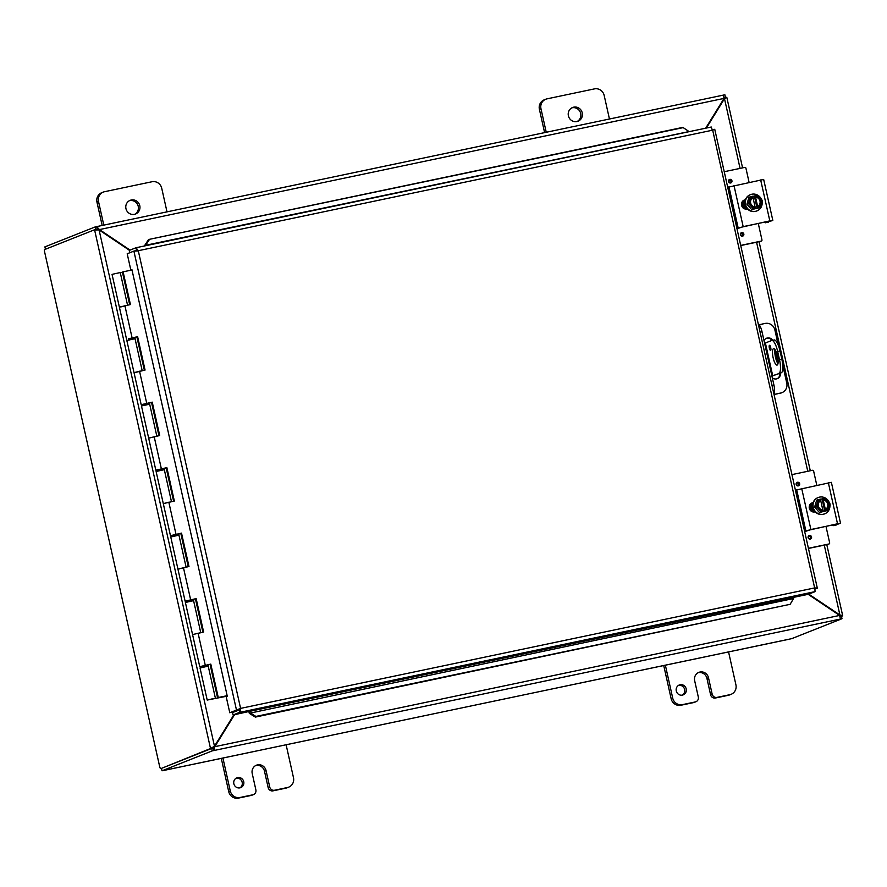<?xml version="1.0" encoding="UTF-8"?>
<svg xmlns="http://www.w3.org/2000/svg" width="887" height="887" viewBox="0 0 887 887"><rect width="100%" height="100%" fill="white"/><g stroke="black" fill="none" stroke-linecap="round" stroke-linejoin="round"><path stroke-width="1.33" d="M682.358 695.009A5.255 5.045 68.4 0 0 678.533 685.374M686.183 688.833A5.255 5.045 -111.6 0 1 676.537 691.738A5.255 5.045 -111.6 0 1 679.298 684.986A5.255 5.045 -111.6 0 1 686.183 688.833M710.587 694.743A4.202 4.036 68.4 0 0 715.454 698.002L728.282 695.308A8.393 8.061 68.4 0 0 729.546 694.931L731.121 694.31A8.393 8.061 -111.6 0 1 729.857 694.687L717.018 697.382A4.202 4.036 -111.6 0 1 712.161 694.122L710.587 694.743L706.928 678.367A7.351 7.063 68.4 0 0 698.102 672.723M663.731 665.549L671.149 698.734A8.393 8.061 68.4 0 0 680.883 705.254L693.712 702.571A4.202 4.036 68.4 0 0 694.344 702.371L695.907 701.75A4.202 4.036 -111.6 0 0 698.313 697.027L694.654 680.651A7.351 7.063 -111.6 0 1 698.867 672.357A7.351 7.063 -111.6 0 1 708.491 677.746L712.161 694.122M728.571 651.934L735.922 684.842A8.393 8.061 -111.6 0 1 731.121 694.31M695.907 701.75A4.202 4.036 -111.6 0 1 695.275 701.95L682.447 704.633A8.393 8.061 -111.6 0 1 672.712 698.113L665.361 665.195M103.801 225.121L98.524 201.537A8.393 8.061 -111.6 0 1 104.599 191.692L151.999 181.746A8.393 8.061 -111.6 0 1 161.733 188.266L167 211.849M139.791 205.729A7.351 7.063 -111.6 0 1 126.309 209.787A7.351 7.063 -111.6 0 1 130.156 200.34A7.351 7.063 -111.6 0 1 139.791 205.729M103.335 192.069L101.761 192.69A8.393 8.061 68.4 0 0 96.96 202.158L102.171 225.453M134.78 214.277A7.351 7.063 68.4 0 0 129.391 200.706M239.922 787.856A5.255 5.045 68.4 0 0 236.097 778.221M243.737 781.691A5.255 5.045 -111.6 0 1 234.101 784.585A5.255 5.045 -111.6 0 1 236.851 777.832A5.255 5.045 -111.6 0 1 243.737 781.691M268.151 787.589A4.202 4.036 68.4 0 0 273.008 790.849L285.847 788.155A8.393 8.061 68.4 0 0 287.111 787.778L288.674 787.157A8.393 8.061 -111.6 0 1 287.41 787.534L274.582 790.228A4.202 4.036 -111.6 0 1 269.715 786.969L268.151 787.589L264.492 771.213A7.351 7.063 68.4 0 0 255.656 765.57M221.295 758.396L228.713 791.581A8.393 8.061 68.4 0 0 238.437 798.112L251.265 795.417A4.202 4.036 68.4 0 0 251.908 795.229L253.471 794.597A4.202 4.036 -111.6 0 0 255.877 789.873L252.218 773.497A7.351 7.063 -111.6 0 1 256.421 765.204A7.351 7.063 -111.6 0 1 266.056 770.592L269.715 786.969M286.124 744.781L293.486 777.688A8.393 8.061 -111.6 0 1 288.674 787.157M253.471 794.597A4.202 4.036 -111.6 0 1 252.839 794.796L240.011 797.48A8.393 8.061 -111.6 0 1 230.276 790.96L222.925 758.041M771.901 375.988L781.314 372.773L771.934 376.11M772.721 375.744L765.392 343.003L771.657 340.519A12.595 3.47 78.1 0 1 771.812 340.475A12.595 3.47 78.1 0 1 777.666 351.507L780.006 351.008A12.595 3.47 -101.9 0 0 774.151 339.976A12.595 3.47 -101.9 0 0 773.996 340.031M780.006 351.008L781.835 359.202L779.496 359.69A12.595 3.47 78.1 0 1 778.974 373.261M781.314 372.773A12.595 3.47 -101.9 0 0 781.835 359.202M775.016 349.611A8.393 2.306 -101.9 0 0 777.966 363.681M765.392 343.003L764.583 343.236M777.666 351.507L779.496 359.69M770.615 350.42A2.628 0.721 78.1 0 1 770.581 350.432A2.628 0.721 78.1 0 1 769.328 348.014A2.628 0.721 78.1 0 1 769.506 345.298A2.628 0.721 78.1 0 1 770.736 347.649A2.628 0.721 78.1 0 1 770.615 350.42M773.486 348.702A8.393 2.306 78.1 0 1 773.597 348.669A8.393 2.306 78.1 0 1 777.577 356.419A8.393 2.306 78.1 0 1 777.045 365.111A8.393 2.306 78.1 0 1 773.098 357.561A8.393 2.306 78.1 0 1 773.486 348.702M546.237 132.274L540.97 108.691A8.393 8.061 -111.6 0 1 547.035 98.845L594.445 88.888A8.393 8.061 -111.6 0 1 604.169 95.419L609.447 119.002M582.238 112.882A7.351 7.063 -111.6 0 1 568.744 116.94A7.351 7.063 -111.6 0 1 572.603 107.493A7.351 7.063 -111.6 0 1 582.238 112.882M545.771 99.222L544.208 99.843A8.393 8.061 68.4 0 0 539.396 109.312L544.607 132.606M577.226 121.43A7.351 7.063 68.4 0 0 571.838 107.859M236.496 710.554L236.13 711.163M233.858 714.833L214.488 746.244L212.813 747.83L210.474 748.329L94.61 229.966L99.078 229.921L129.491 250.322M130.067 250.101L99.355 229.489L96.672 226.617L97.215 229.034L98.956 229.91M98.701 229.744L724.058 98.39L705.675 128.194M724.357 97.947L705.819 128.171M706.374 128.05L724.491 98.679L726.775 97.293L724.335 97.814L726.664 97.326M723.847 98.934L724.491 98.679L740.068 168.386M236.663 710.487L236.286 711.097M233.991 714.811L213.246 748.118L213.789 750.546L214.92 746.532L234.556 714.689M808.157 594.323L839.623 615.434L840.466 619.037L212.27 750.868L211.727 748.44L213.246 748.118M97.892 229.844L94.61 229.966L96.905 229.278L94.82 229.91M99.078 229.921L214.488 746.244L210.518 748.528L162.432 767.998M826.784 544.596L842.65 615.567L839.9 615.001L808.778 594.124M839.324 615.223L839.9 615.001L824.278 545.128M842.539 615.689L840.244 616.376L842.539 615.689M236.929 710.842L237.306 710.232M214.277 746.787L839.623 615.434M96.772 226.595L723.36 95.109L95.153 226.939L44.915 246.863L45.448 249.247M723.36 95.109L724.058 98.39M723.437 95.086L724.879 94.787L725.422 97.204L724.08 97.492M97.215 229.034L95.696 229.356L95.153 226.939M94.776 229.722L95.696 229.356M212.813 747.83L210.518 748.528M212.858 748.029L211.938 748.395M840.177 616.565L841.441 616.288L841.985 618.716L840.466 619.037M841.985 618.716L791.747 638.64L164.394 770.326M724.324 97.814L726.664 97.315M841.453 616.332L842.583 615.888M94.565 229.766L44.35 249.679A2.351 0.643 78.1 0 1 44.417 251.021L159.815 767.277A2.351 0.643 78.1 0 1 160.303 768.441M211.727 748.44L161.489 768.364L162.033 770.792L789.02 639.25M162.033 770.792L212.27 750.868M724.502 97.57L725.422 97.204M773.874 393.795A8.393 2.306 -101.9 0 0 773.907 384.969L771.989 385.379M774.018 394.438L780.704 393.03L774.041 394.549M760.092 332.159L762.022 331.76A8.393 2.306 -101.9 0 0 758.363 324.398M778.32 345.365L774.883 329.975A8.393 8.061 -111.6 0 0 765.159 323.445L758.995 324.742M782.744 365.156L786.78 383.184A8.393 8.061 -111.6 0 1 780.704 393.03M775.216 349.899L778.099 362.827M780.394 373.139A5.244 5.045 -111.6 0 1 772.322 377.862M763.995 340.619A5.244 5.045 -111.6 0 1 772.71 340.286M780.061 393.285A8.393 8.061 68.4 0 0 781.325 392.908L781.979 392.653M762.022 331.76L773.907 384.969M776.99 378.782A5.244 5.045 68.4 0 0 779.751 373.394M777.378 362.739L774.817 351.296M771.989 340.431A5.244 5.045 68.4 0 0 766.268 338.368M131.93 269.67L130.799 269.914L131.886 269.482L227.272 696.195L226.185 696.628L229.788 712.771L240.588 708.391L814.643 587.926L815.131 591.607L808.434 594.257L793.444 597.406M249.835 712.671L249.291 713.348L255.345 717.095L255.877 716.43L249.835 712.671L249.824 711.319L233.104 715L240.111 712.117L239.945 708.646L229.788 712.771M238.836 709.622L236.496 710.11L133.893 251.11L137.64 250.966L133.893 251.11L127.196 253.771L130.799 269.914M248.948 711.662A3.537 0.976 -101.9 0 0 249.28 713.292L249.291 713.348M255.877 716.43L790.129 604.313L255.345 717.095M249.812 711.319L793.555 597.206L793.555 598.57L790.129 604.313M683.555 127.551L148.584 239.501L682.835 127.384L689.188 131.653M148.584 239.501L144.703 245.422L145.424 245.588L149.315 239.667M134.469 250.988L136.498 250.178L135.966 247.761L129.258 250.411L129.779 252.74M814.998 589.123L817.293 588.059L814.643 587.926L712.671 130.123M240.111 712.117L240.588 708.391L239.945 708.646L239.268 709.91L232.56 712.571L233.104 715M137.64 250.966L136.498 250.178M136.088 247.728L711.285 127.018L712.339 130.245L714.745 129.28L711.696 130.5L712.261 129.735M134.259 251.099L138.283 250.711L136.021 247.739L711.285 127.018M815.131 591.607L239.812 712.339L239.268 709.91M814 588.181L814.865 588.746L814 588.181L817.304 588.081L714.745 129.28L711.696 130.5M814.898 588.735L817.204 588.247M227.26 696.129L207.203 700.065L227.238 696.029M120.31 272.808L122.461 272.353M135.057 337.282L135.09 338.956M149.692 402.776L149.737 404.439M164.339 468.258L164.372 469.933M178.974 533.752L179.008 535.426M193.61 599.246L193.654 600.92M208.257 664.74L208.29 666.403M176.934 535.438L176.713 534.451M162.288 469.955L162.066 468.957M147.652 404.461L147.43 403.474M133.017 338.967L132.795 337.98M206.205 666.425L205.984 665.438M191.57 600.931L191.348 599.945M135.389 372.44L142.208 370.777M156.822 436.138L149.67 404.173L141.476 406.002L148.65 438.1L156.844 436.271M150.036 437.934L148.65 438.1L155.824 470.188L166.878 467.637L174.351 501.033L163.286 503.594L171.479 501.754M171.457 501.632L164.317 469.666L156.112 471.496L163.286 503.594L170.459 535.681L181.525 533.131L188.986 566.527L177.932 569.077L186.126 567.248M164.672 503.428L163.286 503.594M186.093 567.126L178.952 535.16L170.759 536.99L185.106 601.175L196.16 598.614L203.622 632.021L192.568 634.571L200.761 632.741M179.307 568.922L177.932 569.077M142.175 370.644L135.035 338.679L126.841 340.519L141.188 404.694L152.242 402.144L159.704 435.55L148.65 438.1M120.754 306.957L127.573 305.283M200.739 632.608L193.588 600.654L185.394 602.484L199.741 666.658L210.796 664.108L218.269 697.515L227.161 695.685M193.954 634.405L192.568 634.571M129.69 304.718L122.395 272.065L123.105 271.821L130.433 304.563L119.368 307.113L112.05 274.371L120.244 272.542L127.54 305.15M215.397 698.235L208.234 666.137L200.03 667.978L207.203 700.065M144.337 370.201L136.886 336.905L137.607 336.65L145.069 370.056L134.015 372.607M132.618 337.88L134.735 337.382L132.651 338.014M128.715 338.889L137.607 336.65M136.886 336.905L128.682 338.756M158.973 435.694L151.522 402.399L152.242 402.144M147.253 403.363L149.382 402.875L147.286 403.507M143.35 404.383L141.188 404.694M151.522 402.399L143.317 404.25M173.608 501.188L166.168 467.881L166.878 467.637M162.144 469.977L161.877 468.802L164.017 468.369L161.922 469.001M157.986 469.877L155.824 470.188M166.168 467.881L157.964 469.744M188.244 566.682L180.804 533.375L181.525 533.131M176.535 534.351L178.653 533.863L176.568 534.484M172.632 535.371L170.459 535.681M180.804 533.375L172.599 535.227M202.89 632.165L195.439 598.869L196.16 598.614M191.171 599.845L193.299 599.346L191.204 599.978M187.268 600.854L185.106 601.175M195.439 598.869L187.235 600.721M132.008 269.992L123.105 271.821M207.924 664.806L205.839 665.472M201.903 666.348L199.741 666.658M206.061 666.459L205.795 665.283L207.935 664.84M191.137 599.789L191.426 600.965M176.779 535.471L176.491 534.262M147.508 404.483L147.209 403.286M132.862 339L132.573 337.792M218.269 697.515L217.548 697.759L210.086 664.363L201.881 666.215M210.086 664.363L210.796 664.108M217.548 697.759L227.183 695.785M212.148 698.878L209.343 699.588L212.148 698.878M804.975 531.568L811.25 529.45L835.299 524.405L832.993 525.692L832.56 524.982M804.564 531.113L837.516 523.773L840.377 523.374L833.004 525.681M813.024 502.84L811.749 503.106A4.723 4.535 68.4 0 0 811.505 503.162M840.532 523.286L831.374 482.351L795.417 490.189M815.142 511.854L814.709 511.943A4.723 4.535 -111.6 0 1 811.949 502.962A4.723 4.535 -111.6 0 1 812.658 502.741L813.091 502.652M828.957 501.865A4.723 4.535 -111.6 0 1 829.888 506.377M824.799 511.211L822.049 498.937L822.914 498.594A10.832 2.983 78.1 0 1 822.959 498.705L825.653 510.746A10.832 2.983 78.1 0 1 825.653 510.879L823.28 511.367A10.832 2.983 -101.9 0 0 823.28 511.234L823.003 509.981A5.034 4.834 -111.6 0 1 820.874 500.468L820.597 499.204A10.832 2.983 -101.9 0 0 820.542 499.093L818.124 499.636A8.903 1.918 -71.1 0 1 817.304 502.984A6.298 6.043 68.4 0 0 823.28 511.234M822.814 509.97L820.708 500.556M823.28 511.367L820.874 511.91A8.903 2.328 -133 0 0 818.679 509.116A8.903 2.328 -133 0 0 816.073 506.488A8.903 1.918 -71.1 0 0 817.304 502.984A6.298 6.043 68.4 0 1 820.597 499.204L822.049 498.937M822.914 498.594L824.965 498.195A8.903 2.328 47 0 1 827.571 500.822A6.298 6.043 68.4 0 0 822.959 498.705M825.653 510.746A6.298 6.043 68.4 0 0 828.935 506.965A8.903 1.918 108.9 0 1 827.715 510.48L819.422 512.486L814.621 507.065L816.672 500.213L818.124 499.636M825.209 509.548A5.034 4.834 68.4 0 0 823.081 500.035M828.935 506.965A6.298 6.043 68.4 0 0 827.571 500.822A8.903 2.328 47 0 1 829.766 503.616A8.903 1.918 108.9 0 1 828.935 506.965M823.247 499.969A5.034 4.834 -111.6 0 1 825.365 509.482M827.715 510.48L825.653 510.879M819.422 512.486L820.874 511.91M814.621 507.065L816.073 506.488M824.466 513.828A8.737 8.382 -111.6 0 1 813.235 508.894A8.737 8.382 -111.6 0 1 818.036 497.607M829.7 503.96A8.737 8.382 -111.6 0 1 813.667 508.717A8.737 8.382 -111.6 0 1 818.246 497.507A8.737 8.382 -111.6 0 1 829.511 503.262M812.326 502.984A8.393 8.061 68.4 0 0 814.144 512.021M812.559 502.929A8.393 8.061 68.4 0 0 814.477 511.987M810.197 539.085A1.852 1.774 -111.6 0 1 809.121 535.571A1.852 1.774 -111.6 0 1 811.45 536.635A1.852 1.774 -111.6 0 1 810.197 539.085M798.311 485.876A1.852 1.774 -111.6 0 1 797.225 482.351A1.852 1.774 -111.6 0 1 799.553 483.415A1.852 1.774 -111.6 0 1 798.311 485.876M810.197 510.269L809.266 506.078M825.985 526.357L829.655 542.8A1.009 0.965 -111.6 0 1 828.935 543.986L808.412 548.288M828.935 543.986L828.026 544.341A1.009 0.965 68.4 0 0 828.314 544.23M828.026 544.341L808.445 548.454M791.936 474.612L812.459 470.298A1.009 0.965 -111.6 0 1 813.634 471.086L816.794 485.267M737.297 228.669L743.55 226.551L767.599 221.506L765.293 222.792L764.86 222.083M736.864 228.225L769.816 220.874L772.677 220.475L765.293 222.792M768.552 222.105L765.281 222.792M745.324 199.941L744.038 200.207A4.723 4.535 68.4 0 0 743.794 200.262M772.821 220.386L763.674 179.451L727.717 187.29M747.442 208.955L747.009 209.044A4.723 4.535 -111.6 0 1 744.237 200.063A4.723 4.535 -111.6 0 1 744.947 199.852L745.379 199.752M761.257 198.965A4.723 4.535 -111.6 0 1 762.177 203.478M757.099 208.312L754.349 196.038L755.203 195.694A10.832 2.983 78.1 0 1 755.258 195.816L757.941 207.846A10.832 2.983 78.1 0 1 757.953 207.979L755.58 208.478A10.832 2.983 -101.9 0 0 755.58 208.345L755.292 207.081A5.034 4.834 -111.6 0 1 753.163 197.568L752.886 196.304A10.832 2.983 -101.9 0 0 752.83 196.193L750.424 196.737A8.903 1.918 -71.1 0 1 749.593 200.085A6.298 6.043 68.4 0 0 755.58 208.345M755.114 207.07L753.008 197.657M752.897 196.337L754.349 196.038M755.58 208.478L753.163 209.01A8.903 2.328 -133 0 0 750.967 206.227A8.903 2.328 -133 0 0 748.373 203.589A8.903 1.918 -71.1 0 0 749.593 200.085A6.298 6.043 68.4 0 1 752.886 196.304M755.203 195.694L757.265 195.295A8.903 2.328 47 0 1 759.86 197.934A6.298 6.043 68.4 0 0 755.258 195.816M757.941 207.846A6.298 6.043 68.4 0 0 761.234 204.065A8.903 1.918 108.9 0 1 760.004 207.58L751.71 209.587L746.921 204.165L748.972 197.313L750.424 196.737M757.498 206.649A5.034 4.834 68.4 0 0 755.369 197.136M761.234 204.065A6.298 6.043 68.4 0 0 759.86 197.934A8.903 2.328 47 0 1 762.055 200.717A8.903 1.918 108.9 0 1 761.234 204.065M755.536 197.069A5.034 4.834 -111.6 0 1 757.664 206.582M760.004 207.58L757.953 207.979M751.71 209.587L753.163 209.01M746.921 204.165L748.373 203.589M756.766 210.929A8.737 8.382 -111.6 0 1 745.535 205.995A8.737 8.382 -111.6 0 1 750.324 194.708M761.988 201.072A8.737 8.382 -111.6 0 1 745.967 205.828A8.737 8.382 -111.6 0 1 750.546 194.619A8.737 8.382 -111.6 0 1 761.811 200.362M744.614 200.085A8.393 8.061 68.4 0 0 746.444 209.132M744.858 200.041A8.393 8.061 68.4 0 0 746.765 209.088M742.497 236.186A1.852 1.774 -111.6 0 1 741.41 232.671A1.852 1.774 -111.6 0 1 743.738 233.736A1.852 1.774 -111.6 0 1 742.497 236.186M730.6 182.977A1.852 1.774 -111.6 0 1 729.513 179.462A1.852 1.774 -111.6 0 1 731.853 180.516A1.852 1.774 -111.6 0 1 730.6 182.977M742.497 207.37L741.554 203.19M758.274 223.457L761.955 239.9A1.009 0.965 -111.6 0 1 761.223 241.087L740.7 245.389M761.223 241.087L760.314 241.441A1.009 0.965 68.4 0 0 760.614 241.331M760.314 241.441L740.734 245.555M724.236 171.712L744.758 167.41A1.009 0.965 -111.6 0 1 745.923 168.186L749.094 182.367M715.454 698.002L717.018 697.382M708.491 677.746L706.928 678.367M695.275 701.95L693.712 702.571M680.883 705.254L682.447 704.633M729.857 694.687L728.282 695.308M672.712 698.113L671.149 698.734M96.96 202.158L98.524 201.537M273.008 790.849L274.582 790.228M266.056 770.592L264.492 771.213M252.839 794.796L251.265 795.417M238.437 798.112L240.011 797.48M287.41 787.534L285.847 788.155M230.276 790.96L228.713 791.581M539.396 109.312L540.97 108.691M807.769 471.285L756.578 242.229M44.417 251.021L159.815 767.277M793.543 598.525L249.28 713.292M144.714 245.477L689.166 131.542M712.339 130.245L138.283 250.711L240.588 708.391M236.807 709.899L240.355 708.491M124.901 305.693L132.074 337.792M139.536 371.187L146.71 403.275M154.183 436.681L161.345 468.768M168.818 502.175L175.992 534.262M183.454 567.658L190.627 599.756M198.089 633.152L205.263 665.25M828.369 482.838L837.516 523.773M810.851 529.362L801.693 488.438M796.659 489.691L805.806 530.626M812.658 502.741L811.749 503.106M809.82 538.42A1.075 1.031 -111.6 0 1 808.589 537.034A1.075 1.031 -111.6 0 1 810.341 536.657A1.075 1.031 -111.6 0 1 809.82 538.42M810.474 539.008A1.852 1.774 68.4 0 0 811.428 536.635A1.852 1.774 68.4 0 0 809.11 535.571M797.923 485.211A1.075 1.031 -111.6 0 1 796.692 483.814A1.075 1.031 -111.6 0 1 798.444 483.448A1.075 1.031 -111.6 0 1 797.923 485.211M798.577 485.788A1.852 1.774 68.4 0 0 799.531 483.426A1.852 1.774 68.4 0 0 797.213 482.362M760.669 179.939L769.816 220.874M743.14 226.473L733.992 185.538M728.948 186.802L738.106 227.726M744.947 199.852L744.038 200.207M742.109 235.521A1.075 1.031 -111.6 0 1 740.878 234.135A1.075 1.031 -111.6 0 1 742.63 233.769A1.075 1.031 -111.6 0 1 742.109 235.521M742.763 236.108A1.852 1.774 68.4 0 0 743.727 233.736A1.852 1.774 68.4 0 0 741.399 232.671M730.212 182.312A1.075 1.031 -111.6 0 1 728.992 180.926A1.075 1.031 -111.6 0 1 730.744 180.549A1.075 1.031 -111.6 0 1 730.212 182.312M730.866 182.899A1.852 1.774 68.4 0 0 731.83 180.527A1.852 1.774 68.4 0 0 729.513 179.462M774.151 339.976L771.812 340.475M726.797 97.293L742.574 167.865M759.084 241.707L810.286 470.764M119.368 307.113L126.542 339.211M128.67 338.701L128.937 339.876M143.306 404.195L143.572 405.37M157.953 469.689L158.208 470.864M172.588 535.183L172.854 536.347M187.224 600.665L187.49 601.841M201.87 666.159L202.125 667.334M836.275 525.004L832.993 525.692M809.831 504.725L810.729 510.834M811.283 511.267L810.164 504.271M814.089 512.032L812.304 509.26L812.259 502.996M811.084 503.417L811.394 509.615L812.703 511.899M812.27 511.766L810.807 503.628M810.485 503.916L811.793 511.555M828.181 544.296L829.079 543.931M742.12 201.826L743.018 207.935M743.572 208.367L742.452 201.371M746.388 209.132L744.592 206.361L744.548 200.096M743.384 200.517L743.694 206.715L744.991 208.999M744.57 208.866L743.095 200.728M742.774 201.016L744.082 208.667M760.469 241.397L761.379 241.042"/></g></svg>
